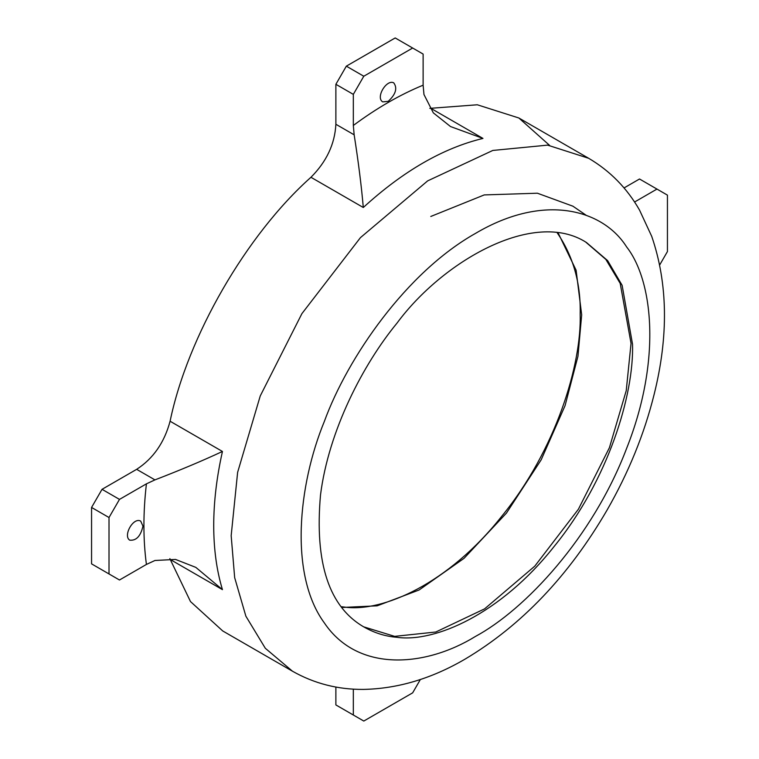 <?xml version="1.0" encoding="UTF-8"?>
<svg xmlns="http://www.w3.org/2000/svg" width="759" height="759" viewBox="0 0 759 759"><rect width="100%" height="100%" fill="white"/><g stroke="black" fill="none" stroke-linecap="round" stroke-linejoin="round"><path stroke-width="1.14" d="M341.948 607.475L377.166 605.824L419.101 589.99L464.015 558.368L506.462 513.084L541.176 459.821L565.076 405.629L577.96 356.265L581.679 314.881L576.109 270.223L558.159 232.985M585.787 242.13L605.862 259.426L620.198 283.42L631.042 343.372L626.232 390.667L609.411 447.706L578.396 509.232L534.791 566.148L484.593 608.86L435.799 632.01L394.642 636.365L363.675 626.83M557.229 232.861C573.225 256.248 580.872 283.297 580.18 314.008C581.698 364.548 555.92 449.983 501.652 516.405C448.208 583.994 382.403 612.485 344.595 607.086L341.379 606.735M353.324 94.372L363.798 76.232L346.341 66.156L335.876 84.296L353.324 94.372L353.324 125.472L354.159 134.827L335.876 124.267C334.842 144.001 326.541 161.676 310.943 177.283C246.333 234.806 187.615 336.522 170.092 421.236C164.371 442.544 153.223 458.578 136.648 469.337L154.94 479.887L146.421 483.844C143.081 512.638 143.081 539.507 146.421 564.44L154.94 560.493L175.519 559.43L195.689 567.324M363.798 76.232L412.659 48.026L423.124 54.069L423.124 85.179C399.86 94.752 376.587 108.186 353.324 125.472M346.341 66.156L395.202 37.95L412.659 48.026M388.228 101.336L382.716 101.886C375.363 97.55 386.521 79.069 393.722 82.826C397.631 88.12 395.79 94.296 388.228 101.336M310.943 177.283L363.295 207.501C403.181 171.079 443.066 148.052 482.961 138.423L450.514 126.544L433.332 112.873L423.968 94.524L423.124 85.179M624.031 187.947L639.514 179.001L667.436 195.129L667.436 251.552L659.723 264.9M656.962 189.076L634.562 202.017M420.372 679.485L412.659 692.844L363.798 721.05L353.324 715.006L353.324 689.134M353.324 715.006L335.876 704.931L335.876 687.047M363.295 207.501C361.474 186.316 358.428 162.084 354.159 134.827M549.573 145.367L518.852 117.987L477.307 104.78L429.812 108.366M335.876 84.296L335.876 124.267M169.845 558.633L190.49 601.564L222.7 630.938L292.5 671.231C314.226 683.536 337.84 689.589 363.333 689.409C397.744 688.745 431.719 678.622 465.258 659.011C521.556 625.397 568.804 575.787 607.001 510.19C628.518 472.724 644.22 434.167 654.106 394.519C668.66 336.171 667.873 283.468 651.734 236.4L639.524 210.063C626.962 188.109 609.999 170.851 588.652 158.289L547.6 145.13L492.819 150.443L427.668 180.87L360.44 237.633L301.911 313.628L260.242 395.961L237.624 472.345L231.172 535.664L234.664 577.646L245.869 616.185L265.308 648.271L292.5 671.231M146.421 564.44L119.486 579.999L91.564 563.871L91.564 507.448L109.011 517.524L119.486 499.394L146.421 483.844M109.011 573.946L109.011 517.524M142.967 526.129C140.652 536.215 136.222 540.882 129.685 540.152C122.835 535.797 133.261 516.888 140.69 521.091L142.967 526.129M119.486 499.394L102.038 489.318L91.564 507.448M102.038 489.318L136.648 469.337M170.092 559.411L222.444 589.639L195.945 567.476M222.444 589.639C216.647 570.445 213.734 549.099 213.715 525.589C213.734 502.06 216.647 477.354 222.444 451.463C203.184 460.476 180.68 469.954 154.94 479.887M632.532 344.235C634.05 394.775 608.272 480.21 554.004 546.632C500.56 614.211 434.755 642.702 396.948 637.304C385.705 636.45 374.851 633.091 364.386 627.247C329.121 607.266 314.492 563.169 320.507 494.963C328.656 430.362 363.362 364.007 396.948 323.192C442.478 261.438 533.814 208.488 586.451 242.51L607.636 260.622L622.124 285.318L632.532 344.235M482.961 138.423L430.609 108.195M222.444 451.463L170.092 421.236M475.476 636.421C426.008 666.924 358.115 673.053 324.349 622.921C289.018 574.743 298.154 485.039 324.349 421.416C347.631 357.527 406.378 272.253 475.476 233.411C544.582 192.463 603.329 209.901 626.611 246.912C652.806 280.289 661.943 359.434 626.611 448.417C592.845 537.533 524.953 609.8 475.476 636.421M586.033 215.177L572.941 206.211L537.4 193.213L484.233 194.921L430.789 216.467M588.652 158.289L518.852 117.987"/></g></svg>
